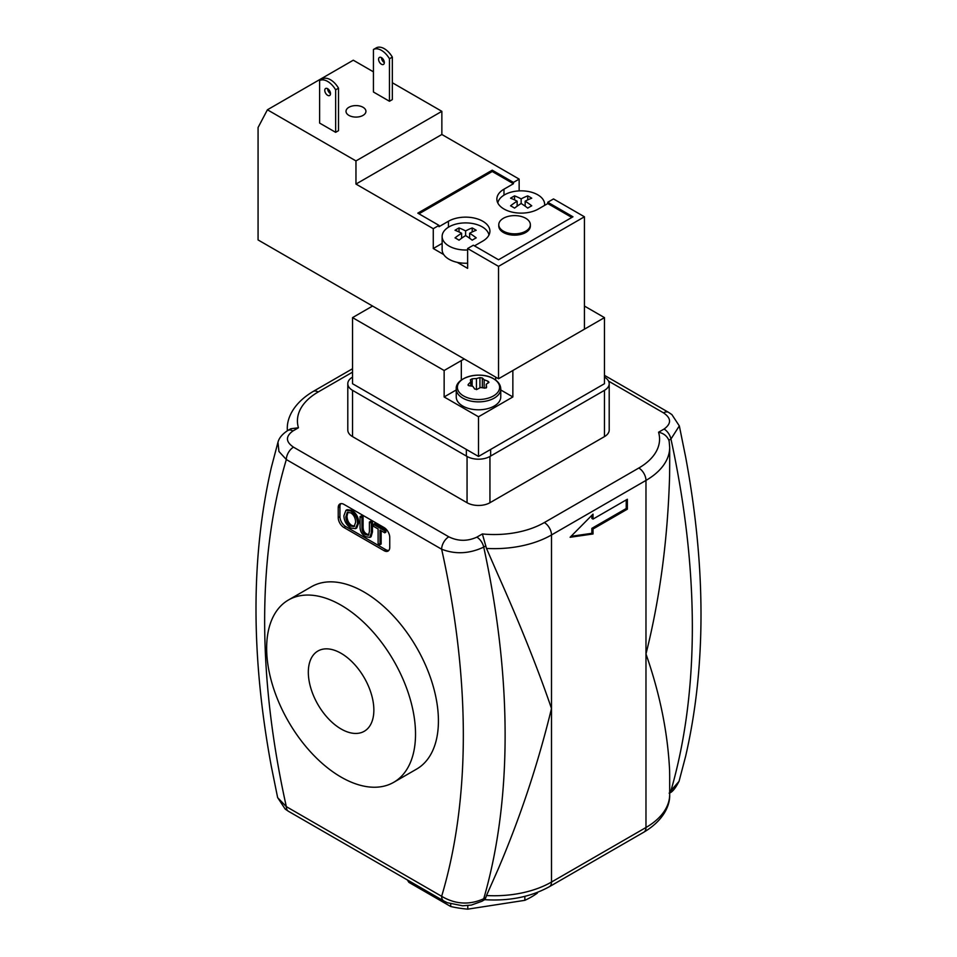 <?xml version="1.0" encoding="UTF-8"?>
<svg xmlns="http://www.w3.org/2000/svg" width="957" height="957" viewBox="0 0 957 957"><rect width="100%" height="100%" fill="white"/><g stroke="black" fill="none" stroke-linecap="round" stroke-linejoin="round"><path stroke-width="1.44" d="M627.361 509.172L593.017 529.006L593.017 533.97L570.109 537.272L593.017 514.136L593.017 519.089L627.361 499.255L627.361 509.172L626.225 508.514L591.869 528.348L591.869 533.312L571.066 536.315M593.017 529.006L591.869 528.348M593.017 533.97L591.869 533.312M591.869 515.285L591.869 518.431L593.017 519.089M626.225 499.925L626.225 508.514M604.465 377.118A16.197 9.355 180 0 1 609.202 383.721L609.202 430.004A16.197 9.355 180 0 1 604.465 436.619L489.948 502.724A16.197 9.355 180 0 1 467.052 502.724L352.535 436.619A16.197 9.355 180 0 1 347.798 430.004L347.798 383.721A16.197 9.355 180 0 1 352.535 377.118M609.202 383.721A16.197 9.355 180 0 1 604.465 390.336L489.948 456.453A16.197 9.355 180 0 1 467.052 456.453L352.535 390.336A16.197 9.355 180 0 1 347.798 383.721M537.332 892.414L537.332 893.108A74.897 43.244 180 0 1 524.855 900.322L524.855 896.35M467.782 905.585L467.782 909.15A74.897 43.244 180 0 1 450.723 906.506L450.723 903.934M408.938 880.859L408.938 882.39A74.897 43.244 180 0 1 407.407 879.973M537.332 893.108L537.726 892.271M467.782 909.15L524.855 900.322M408.938 882.39L450.723 906.506M668.728 412.455A10.12 5.838 120 0 0 668.596 412.371A10.12 5.838 120 0 0 663.5 412.862C671.359 418.185 671.551 423.592 664.074 429.047L658.56 432.229A70.854 40.9 180 0 1 638.821 468.021L544.342 522.558A70.854 40.9 180 0 1 482.364 533.958L476.849 537.14C467.399 541.447 458.044 541.339 448.797 536.817A10.12 5.838 -60 0 0 441.644 549.21A751.819 434.071 60 0 1 447.768 578.865A751.819 434.071 60 0 1 447.768 873.729A751.819 434.071 60 0 1 441.644 896.302L286.334 806.643A751.819 434.071 60 0 1 280.21 776.988A751.819 434.071 60 0 1 280.21 482.125A751.819 434.071 60 0 1 286.334 459.551A10.12 5.838 -60 0 1 293.5 447.158C285.641 441.823 285.449 436.428 292.926 430.961L298.44 427.779L290.844 428.736L287.866 430.459C282.327 434.047 279.025 437.995 277.973 442.301L278.93 451.453L286.334 459.551L441.644 549.21C455.365 554.522 469.385 553.816 483.728 547.105A781.379 451.13 -120 0 1 490.163 579.212A781.379 451.13 -120 0 1 490.163 874.076A781.379 451.13 -120 0 1 483.728 898.755A10.12 5.838 60 0 1 481.909 901.267L484.888 899.556L485.821 897.546L483.728 898.755C469.373 905.19 455.341 904.377 441.644 896.302A10.12 5.838 120 0 0 443.701 900.92A10.12 5.838 120 0 0 443.737 900.944A10.12 5.838 120 0 0 443.904 901.039M277.697 797.719L286.334 806.643A10.12 5.838 120 0 0 288.404 811.261A10.12 5.838 120 0 0 288.44 811.285L443.737 900.944M484.421 899.664C509.148 901.255 530.8 896.924 549.402 886.684A10.12 5.838 -120 0 0 551.495 882.055A80.974 46.749 180 0 1 486.491 895.537L485.821 897.546M679.338 425.901L685.702 457.338C706.134 567.716 706.099 667.4 685.607 756.377L679.051 781.319L670.953 790.661A10.12 5.838 60 0 1 669.685 792.779M669.685 465.006L669.601 475.617C667.747 539.234 659.875 598.687 645.975 653.966C659.875 693.658 667.747 732.5 669.601 770.481L669.685 776.845M482.364 533.958L486.491 548.433A80.974 46.749 0 0 0 551.495 534.963L645.975 480.414A10.12 5.838 -120 0 0 638.821 468.021M658.56 432.229C663.56 433.282 666.981 435.949 668.859 440.22L670.953 439.012L679.314 425.913L671.898 414.608L668.596 412.371A10.12 5.838 120 0 0 668.56 412.359L604.465 375.347M669.17 441.488L668.859 440.22M486.491 895.537L497.963 869.578C520.153 817.709 538.001 764.021 551.495 708.503C538.001 669.051 520.153 624.454 497.963 574.714L486.491 548.433M341.087 728.983A46.331 26.748 60 0 1 310.822 688.155A46.331 26.748 60 0 1 317.915 651.023A46.331 26.748 60 0 1 364.258 677.771A46.331 26.748 60 0 1 364.258 731.28A46.331 26.748 60 0 1 341.087 728.983M378.111 528.994L373.397 526.266L373.397 524.316L384.75 530.872L384.75 532.822L380.013 530.082L380.013 544.665L378.111 543.564L378.111 528.994M384.75 530.872L385.886 530.214L374.546 523.658L373.397 524.316M385.886 530.214L385.886 532.164L384.75 532.822M381.149 530.752L381.149 544.007L380.013 544.665M371.316 523.12L371.316 532.666L369.928 537.415L365.718 536.686C361.77 534.496 359.88 530.991 360.059 526.159L360.059 516.613L361.949 517.713L361.949 527.247C361.866 530.92 363.062 533.372 365.55 534.616L368.481 535.274L369.414 531.554L369.414 522.02L371.316 523.12L372.464 522.45L372.464 532.008L371.065 536.757L369.928 537.415M361.949 517.713L363.098 517.055L361.196 515.955L360.059 516.613M363.098 517.055L363.098 526.589C363.002 530.25 364.21 532.714 366.698 533.958L368.923 534.772M372.464 522.45L370.562 521.362L369.414 522.02M347.917 512.21L346.996 516.254C347.224 520.524 348.85 523.599 351.889 525.501L354.628 526.147M345.848 516.912L347.235 512.462L350.764 512.832C353.863 514.83 355.49 518 355.633 522.331L354.114 526.553L350.74 526.159C347.702 524.257 346.075 521.182 345.848 516.912L346.996 516.254M350.752 510.954C355.083 513.813 357.368 517.988 357.595 523.479L355.561 528.647L350.752 528.049C346.362 524.986 344.077 520.895 343.898 515.763L345.932 510.356L350.752 510.954L351.889 510.296C356.231 513.155 358.516 517.33 358.731 522.821L356.71 527.989L355.561 528.647M345.932 510.356L347.08 509.686L351.889 510.296M388.841 550.407A8.099 4.677 60 0 1 385.743 549.665L345.668 526.529A8.099 4.677 60 0 1 339.938 516.613L339.938 506.696A8.099 4.677 60 0 1 340.848 503.645M343.946 527.522A8.099 4.677 60 0 1 338.228 517.605L338.228 507.688A8.099 4.677 60 0 1 339.902 503.98A8.099 4.677 60 0 1 343.946 504.387L384.032 527.522A8.099 4.677 60 0 1 389.75 537.439L389.75 547.356A8.099 4.677 60 0 1 388.075 551.065A8.099 4.677 60 0 1 384.032 550.658L343.946 527.522L345.668 526.529M288.452 599.991L311.36 586.773A105.258 60.77 60 0 1 416.618 647.542A105.258 60.77 60 0 1 416.618 769.093L393.722 782.312A105.258 60.77 -120 0 0 393.722 660.761A105.258 60.77 -120 0 0 288.452 599.991A105.258 60.77 -120 0 0 272.314 684.339A105.258 60.77 -120 0 0 341.087 777.096A105.258 60.77 -120 0 0 393.722 782.312M468.32 385.504L468.32 384.331L468.966 385.719A39.273 29.057 -141.1 0 1 472.842 386.329A39.273 13.554 -105.1 0 1 474.66 389.009L477.053 389.379A39.273 26.258 129.5 0 1 480.57 387.525A39.273 31.94 -171.4 0 1 484.84 388.171L486.599 387.358M486.599 387.262L486.599 387.166A39.273 2.799 87.1 0 0 486.228 384.259L486.228 387.956M470.772 385.958L470.772 381.867A39.273 18.386 -68 0 0 468.32 384.331L468.021 384.977M482.34 387.741L482.34 377.991A39.273 13.554 74.9 0 1 484.158 379.797A39.273 29.057 38.9 0 1 488.034 381.281L488.979 382.238M472.16 386.185L472.16 378.828L470.401 379.773M482.34 377.991L479.947 377.62L479.947 387.824M484.158 379.797L484.158 388.04M488.68 382.668A39.273 18.386 112 0 0 486.228 384.259M470.772 381.867A39.273 2.799 -92.9 0 0 470.401 379.845M472.16 378.828A39.273 31.94 8.6 0 1 476.43 378.601L476.43 389.619M476.43 378.601A39.273 26.258 -50.5 0 1 479.947 377.62M493.429 378.709A21.126 12.19 180 0 1 483.967 399.105A21.126 12.19 180 0 1 458.104 384.176A21.126 12.19 180 0 1 493.429 378.709M512.856 396.952L478.5 416.785L478.5 456.453L604.465 383.721L604.465 317.616L512.856 370.503L512.856 396.952L500.762 389.966M456.238 389.966L444.144 396.952L444.144 370.503L461.322 360.586A24.296 14.02 180 0 1 464.432 359.066M478.5 416.785L444.144 396.952M584.428 306.049L604.465 317.616M444.144 370.503L352.535 317.616L372.572 306.049M478.5 456.453L352.535 383.721L352.535 317.616M503.406 231.163A15.79 9.115 180 0 1 498.776 224.728A15.79 9.115 180 0 1 514.567 215.612A15.79 9.115 180 0 1 530.357 224.728A15.79 9.115 180 0 1 520.608 233.149A15.79 9.115 180 0 1 503.406 231.163M530.357 224.728L530.357 226.043A15.79 9.115 180 0 1 520.608 234.465A15.79 9.115 180 0 1 503.406 232.491A15.79 9.115 180 0 1 498.776 226.043L498.776 224.728M348.934 115.402A9.953 5.742 180 0 1 346.015 111.335A9.953 5.742 180 0 1 355.968 105.593A9.953 5.742 180 0 1 365.933 111.335A9.953 5.742 180 0 1 359.784 116.646A9.953 5.742 180 0 1 348.934 115.402M459.037 227.945A70.064 40.457 60 0 1 465.616 230.936L465.616 235.566A70.064 40.457 120 0 0 459.037 240.183A69.06 39.871 -120 0 0 455.03 237.862A70.064 40.457 -60 0 1 461.609 233.245A70.064 40.457 -120 0 0 455.03 230.266A69.06 39.871 -60 0 1 459.037 227.945L459.037 231.953M461.609 233.245L461.609 238.245M465.616 230.936A70.064 40.457 -60 0 1 472.208 227.945L472.208 231.953M472.208 227.945A69.06 39.871 60 0 1 476.215 230.266A70.064 40.457 120 0 0 469.624 233.245L469.624 238.245M469.624 233.245A70.064 40.457 60 0 1 476.215 237.862A69.06 39.871 120 0 0 472.208 240.183A70.064 40.457 -120 0 0 465.616 235.566M514.567 195.886A70.064 40.457 60 0 1 521.158 198.865L521.158 203.494A70.064 40.457 120 0 0 514.567 208.112A69.06 39.871 -120 0 0 510.56 205.803A70.064 40.457 -60 0 1 517.151 201.185A70.064 40.457 -120 0 0 510.56 198.195A69.06 39.871 -60 0 1 514.567 195.886L514.567 199.893M517.151 201.185L517.151 206.186M521.158 198.865A70.064 40.457 -60 0 1 527.738 195.886L527.738 199.893M527.738 195.886A69.06 39.871 60 0 1 531.745 198.195A70.064 40.457 120 0 0 525.166 201.185L525.166 206.186M525.166 201.185A70.064 40.457 60 0 1 531.745 205.803A69.06 39.871 120 0 0 527.738 208.112A70.064 40.457 -120 0 0 521.158 203.494M544.569 205.42A23.482 13.554 0 0 0 544.641 204.391A23.482 13.554 0 0 0 537.762 194.809A23.482 13.554 0 0 0 513.323 191.615A23.482 13.554 0 0 0 497.807 202.968M467.626 249.968A23.482 13.554 180 0 1 449.012 246.045A23.482 13.554 180 0 1 442.134 236.463A23.482 13.554 180 0 1 464.384 222.921A23.482 13.554 180 0 1 488.967 235.027M467.626 263.187A23.482 13.554 180 0 1 457.195 262.338A23.482 13.554 180 0 1 449.012 259.263A23.482 13.554 180 0 1 443.701 254.55A23.482 13.554 180 0 1 442.134 249.681L442.134 236.463M322.473 78.929A16.197 9.355 60 0 1 338.515 88.176L335.644 89.826A16.197 9.355 -120 0 0 319.614 80.579L322.473 78.929M389.463 58.76A16.197 9.355 -120 0 0 373.433 49.501L376.304 47.85A16.197 9.355 60 0 1 392.334 57.109L389.463 58.76L389.463 101.263L373.433 92.004L373.433 49.501M330.5 93.654A4.043 2.333 60 0 1 329.651 95.509A4.043 2.333 60 0 1 325.607 93.176A4.043 2.333 60 0 1 325.607 88.499A4.043 2.333 60 0 1 328.73 89.575A4.043 2.333 60 0 1 330.5 93.654A4.043 2.333 -120 0 1 327.629 88.702M384.319 62.588A4.043 2.333 60 0 1 383.482 64.43A4.043 2.333 60 0 1 379.427 62.097A4.043 2.333 60 0 1 379.427 57.42A4.043 2.333 60 0 1 382.549 58.509A4.043 2.333 60 0 1 384.319 62.588A4.043 2.333 -120 0 1 381.448 57.623M338.515 88.176L338.515 130.678L335.644 132.329L319.614 123.07L319.614 80.579M389.463 101.263L392.334 99.6L392.334 57.109M335.644 132.329L335.644 89.826M498.537 378.769L498.537 266.369L584.428 216.784L584.428 329.184L498.537 378.769L258.067 239.932L258.067 127.532L267.41 109.792L353.289 60.207L373.433 71.835M392.334 82.745L441.859 111.335L355.968 160.92L267.41 109.792M474.493 245.877L482.795 241.08A24.296 14.02 0 0 0 489.912 231.163A24.296 14.02 0 0 0 474.911 218.208A24.296 14.02 0 0 0 448.438 221.246L438.988 226.701L438.988 225.385L417.814 213.148L492.245 170.179L513.431 182.416L519.149 179.103L441.859 134.482L441.859 111.335M519.149 179.103L519.149 190.886M584.428 216.784L553.505 198.936L547.775 202.25L572.968 216.784L498.537 259.766L473.344 245.219L467.626 248.521L467.626 268.355L457.195 262.338M441.859 134.482L355.968 184.067L355.968 160.92M571.831 217.454L547.775 203.566L547.775 202.25M513.431 182.416L513.431 183.732L492.245 171.506L418.951 213.818M492.245 170.179L492.245 171.506M513.431 183.732L503.98 189.187A24.296 14.02 0 0 0 496.862 199.104A24.296 14.02 0 0 0 511.863 212.059A24.296 14.02 0 0 0 538.336 209.021L547.775 203.566M442.134 243.401L433.27 248.521L433.27 228.687L438.988 225.385M498.537 266.369L467.626 248.521M433.27 228.687L355.968 184.067M443.701 254.55L433.27 248.521M608.58 381.137L663.5 412.862M298.44 427.779A70.854 40.9 180 0 1 318.179 391.987L352.535 372.153M448.797 536.817L293.5 447.158M604.465 436.619L604.465 390.336M489.948 502.724L489.948 456.453M467.052 502.724L467.052 456.453M352.535 436.619L352.535 390.336M549.402 886.684L643.882 832.147A10.12 5.838 -120 0 0 645.975 827.506L551.495 882.055L551.495 534.963A10.12 5.838 60 0 0 544.342 522.558M643.882 832.147C663.404 820.592 670.187 805.471 669.685 794.454A80.974 46.749 180 0 1 645.975 827.506L645.975 480.414A80.974 46.749 0 0 0 669.685 447.362L669.182 441.524M664.074 429.047A10.12 5.838 -120 0 1 670.953 439.012A781.379 451.13 60 0 1 677.389 471.119A781.379 451.13 60 0 1 677.389 765.983A781.379 451.13 60 0 1 670.953 790.661L669.685 791.391M287.866 430.459A10.12 5.838 60 0 1 292.926 430.961M485.821 545.897L483.728 547.105A10.12 5.838 -120 0 0 476.849 537.14M318.179 391.987A10.12 5.838 -120 0 0 313.118 391.485C293.524 403.1 286.801 418.245 287.315 429.179A80.974 46.749 0 0 0 287.363 430.758L287.315 429.179M372.464 532.008L371.316 532.666M363.098 526.589L361.949 527.247M366.698 533.958L365.55 534.616M351.889 525.501L350.74 526.159M358.731 522.821L357.595 523.479M338.228 517.605L339.938 516.613M338.228 507.688L339.938 506.696M384.032 550.658L385.743 549.665M488.034 381.281L488.034 383.039M500.762 389.009A22.262 12.86 180 0 1 478.5 401.868A22.262 12.86 180 0 1 456.238 389.009C455.149 377.142 480.725 370.586 493.74 378.816C498.322 381.544 500.667 384.941 500.762 389.009L500.762 396.952A22.262 12.86 180 0 1 478.5 409.799A22.262 12.86 180 0 1 456.238 396.952L456.238 389.009M495.678 377.118L495.678 380.085M461.322 360.586L461.322 380.085M448.438 221.246L448.438 227.216M503.98 189.187L503.98 195.144M443.701 900.92L447.326 902.714L462.686 905.801L471.346 905.071L481.909 901.267M277.686 797.648L285.174 809.072L288.404 811.261M669.134 793.174C672.137 792.372 675.451 788.389 679.063 781.223M669.685 794.454L669.685 776.785M313.118 391.485L352.535 368.732M669.685 465.03L669.685 447.362M277.662 797.731L271.298 766.294C250.866 655.916 250.901 556.232 271.393 467.255L277.949 442.313M466.358 449.443L466.358 456.046M490.642 449.443L490.642 456.046M544.641 205.384L544.641 204.391"/></g></svg>
